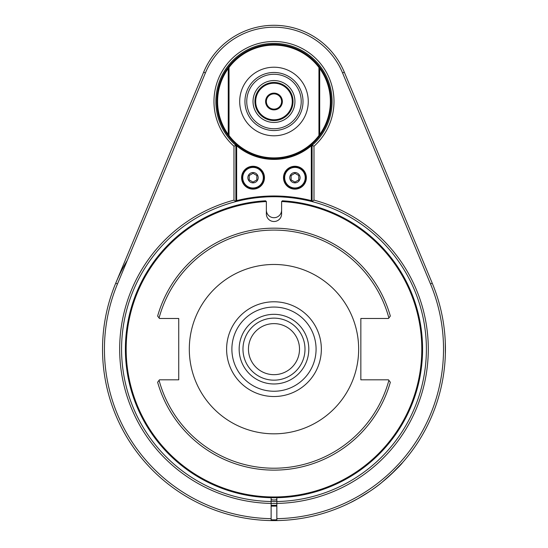<?xml version="1.0" encoding="UTF-8"?>
<svg xmlns="http://www.w3.org/2000/svg" width="548" height="548" viewBox="0 0 548 548"><rect width="100%" height="100%" fill="white"/><g stroke="black" fill="none" stroke-linecap="round" stroke-linejoin="round"><path stroke-width="0.82" d="M271.123 518.668L271.123 520.579A171.449 171.449 0 0 0 273.979 520.6A171.449 171.449 0 0 0 276.843 520.579L276.843 518.668A169.544 169.544 0 0 0 430.481 283.939L342.562 72.925A74.295 74.295 0 0 0 205.404 72.925L117.478 283.939A169.544 169.544 0 0 0 271.123 518.668L271.123 503.427A154.303 154.303 0 0 0 276.843 503.427L276.843 497.714M271.123 503.427L271.123 501.523L271.123 503.427A154.303 154.303 0 0 1 233.975 200.123L233.975 146.227A60.006 60.006 0 0 1 230.77 59.862A60.006 60.006 0 0 1 317.196 59.862A60.006 60.006 0 0 1 313.99 146.227L313.99 200.123A154.303 154.303 0 0 1 276.843 503.427L276.843 501.523A152.399 152.399 0 0 0 312.079 201.589C286.679 195.115 261.28 195.115 235.88 201.589A152.399 152.399 0 0 1 264.458 197.047M271.123 501.112A9.528 9.528 0 0 0 276.843 501.112M283.508 197.047A152.399 152.399 0 0 1 312.079 201.589L312.079 144.097A57.15 57.15 -179.6 0 1 235.88 144.097L235.88 201.589A152.399 152.399 0 0 0 271.123 501.523L271.123 497.714M276.843 520.579A171.449 171.449 0 0 0 432.242 283.206L344.322 72.192A76.199 76.199 0 0 0 203.644 72.192L115.724 283.206A171.449 171.449 0 0 0 271.123 520.579M370.133 491.104L358.002 498.605L350.651 502.502C353.364 501.379 371.167 491.563 381.744 482.5C371.167 491.57 353.357 501.386 350.651 502.502C353.357 501.386 371.167 491.57 381.744 482.5C393.505 472.212 400.458 465.54 402.616 462.498C400.458 465.54 393.505 472.212 381.744 482.5M402.616 462.498L390.683 474.753L402.616 462.498C400.458 465.54 393.505 472.212 381.744 482.5C371.167 491.563 353.378 501.372 350.651 502.502L350.651 502.502M276.843 518.668L276.843 503.427M271.123 499.495A8.001 8.001 0 0 0 276.843 499.495M266.362 210.09A7.617 7.617 0 0 0 273.979 217.707A7.617 7.617 0 0 0 281.604 210.09M312.079 144.097L311.319 145.768A57.91 57.91 173 0 1 236.647 145.768L236.647 200.609L235.88 201.589L233.975 200.123M313.99 146.227L312.079 145.371A58.102 58.102 0 0 0 316.018 61.39A58.102 58.102 0 0 0 231.948 61.39A58.102 58.102 0 0 0 235.88 145.371L233.975 146.227M312.079 145.371L312.079 201.589L313.99 200.123M312.079 201.589L311.319 200.609L311.319 145.768M236.647 200.609A153.159 153.159 173 0 1 311.319 200.609M306.366 177.703A11.433 11.433 173 0 1 289.221 187.601A11.433 11.433 173 0 1 289.221 167.804A11.433 11.433 173 0 1 306.366 177.703M264.458 177.703A11.433 11.433 173 0 1 247.312 187.601A11.433 11.433 173 0 1 247.312 167.804A11.433 11.433 173 0 1 264.458 177.703M235.88 144.097L236.647 145.768M229.023 135.534L228.263 135.794A57.15 57.15 0 0 1 228.263 67.212L228.263 135.794A57.15 57.15 0 0 0 319.703 135.794L319.703 67.212A57.15 57.15 0 0 0 228.263 67.212L229.023 67.466L229.023 135.534A56.389 56.389 0 0 0 318.943 135.534L318.943 67.466A56.389 56.389 0 0 0 229.023 67.466M319.703 67.212A57.15 57.15 0 0 1 319.703 135.794L319.703 67.212L318.943 67.466M273.979 93.879A7.617 7.617 0 0 1 281.604 101.503A7.617 7.617 0 0 1 273.979 109.121A7.617 7.617 0 0 1 266.362 101.503A7.617 7.617 0 0 1 273.979 93.879M273.979 109.881A8.384 8.384 0 0 1 266.725 97.311A8.384 8.384 0 0 1 281.24 97.311A8.384 8.384 0 0 1 273.979 109.881M273.979 119.793A18.29 18.29 0 0 1 258.142 92.359A18.29 18.29 0 0 1 289.824 92.359A18.29 18.29 0 0 1 273.979 119.793M273.979 82.453A19.05 19.05 0 0 1 293.029 101.503A19.05 19.05 0 0 1 273.979 120.553A19.05 19.05 0 0 1 254.93 101.503A19.05 19.05 0 0 1 273.979 82.453M253.025 101.503A20.954 20.954 0 0 0 284.46 119.649A20.954 20.954 0 0 0 284.46 83.358A20.954 20.954 0 0 0 253.025 101.503M273.979 67.212A34.291 34.291 0 0 0 239.695 101.503A34.291 34.291 0 0 0 273.979 135.794A34.291 34.291 0 0 0 308.271 101.503A34.291 34.291 0 0 0 273.979 67.212M318.943 135.534L319.703 135.794M228.263 134.507A56.389 56.389 0 0 1 228.263 68.5M319.703 68.5A56.389 56.389 0 0 1 319.703 134.507M283.59 179.086A11.433 11.433 173 0 1 294.242 166.291A11.433 11.433 173 0 1 306.284 176.312M283.967 179.045A11.049 11.049 -7 0 0 294.94 188.752A11.049 11.049 -7 0 0 305.907 176.36M294.94 188.752A11.049 11.049 173 0 1 283.891 177.703A11.049 11.049 173 0 1 294.94 166.654A11.049 11.049 173 0 1 305.99 177.703A11.049 11.049 173 0 1 294.94 188.752M305.222 177.703A10.289 10.289 173 0 1 289.796 186.608A10.289 10.289 173 0 1 289.796 168.791A10.289 10.289 173 0 1 305.222 177.703M294.94 182.861A5.158 5.158 -7 0 0 299.407 175.12A5.158 5.158 -7 0 0 290.467 175.12A5.158 5.158 -7 0 0 294.94 182.861M294.94 182.1L298.749 179.902L298.749 175.504L294.94 173.305L291.125 175.504L291.125 179.902L294.94 182.1M298.749 175.504L294.94 173.305L291.125 175.504L291.125 179.902M241.682 179.086A11.433 11.433 173 0 1 252.333 166.291A11.433 11.433 173 0 1 264.376 176.312M242.058 179.045A11.049 11.049 -7 0 0 253.025 188.752A11.049 11.049 -7 0 0 263.992 176.36M253.025 188.752A11.049 11.049 173 0 1 241.976 177.703A11.049 11.049 173 0 1 253.025 166.654A11.049 11.049 173 0 1 264.074 177.703A11.049 11.049 173 0 1 253.025 188.752M263.314 177.703A10.289 10.289 173 0 1 247.881 186.608A10.289 10.289 173 0 1 247.881 168.791A10.289 10.289 173 0 1 263.314 177.703M253.025 182.861A5.158 5.158 -7 0 0 257.498 175.12A5.158 5.158 -7 0 0 248.559 175.12A5.158 5.158 -7 0 0 253.025 182.861M253.025 182.1L256.841 179.902L256.841 175.504L253.025 173.305L249.217 175.504L249.217 179.902L253.025 182.1M256.841 175.504L253.025 173.305L249.217 175.504L249.217 179.902M127.28 260.416A171.449 171.449 0 0 0 115.724 283.206L117.478 283.939M445.36 354.131L445.284 342.068M445.428 347.692L445.366 353.775M271.123 519.812A170.688 170.688 0 0 0 273.979 519.84A170.688 170.688 0 0 0 276.843 519.812M271.123 506.099A156.975 156.975 0 0 0 273.979 506.119A156.975 156.975 0 0 0 276.843 506.099M271.123 505.331A156.207 156.207 0 0 0 276.843 505.331M281.604 213.898A7.617 7.617 0 0 1 273.979 221.515A7.617 7.617 0 0 1 266.362 213.898L266.362 201.541A147.83 147.83 0 0 0 147.248 425.255A147.83 147.83 0 0 0 400.711 425.255A147.83 147.83 0 0 0 281.61 201.52L281.604 213.898M281.645 201.52L282.405 200.801A148.59 148.59 0 0 1 401.239 425.865A148.59 148.59 0 0 1 146.727 425.865A148.59 148.59 0 0 1 265.554 200.801L266.321 201.52M159.078 317.97L157.632 316.052L159.461 318.477L178.73 318.477L178.73 379.819L159.461 379.819L157.632 382.251A120.964 120.964 0 0 0 390.334 382.251L388.505 379.819L360.851 379.819L360.851 318.477L388.505 318.477L388.888 317.97A119.06 119.06 0 0 0 159.078 317.97L159.461 318.477M159.078 380.333A119.06 119.06 0 0 0 388.888 380.333M388.888 317.97L390.334 316.052A120.964 120.964 0 0 0 157.632 316.052M358.659 349.151A84.68 84.68 0 0 0 273.979 264.472A84.68 84.68 0 0 0 189.307 349.151A84.68 84.68 0 0 0 273.979 433.824A84.68 84.68 0 0 0 358.659 349.151M273.979 383.97A34.819 34.819 0 0 1 243.826 331.739A34.819 34.819 0 0 1 304.14 331.739A34.819 34.819 0 0 1 273.979 383.97M273.979 380.161A31.01 31.01 0 0 1 242.97 349.151A31.01 31.01 0 0 1 273.979 318.135A31.01 31.01 0 0 1 304.996 349.151A31.01 31.01 0 0 1 273.979 380.161M248.456 349.151A25.53 25.53 0 0 1 273.979 323.621A25.53 25.53 0 0 1 299.509 349.151A25.53 25.53 0 0 1 273.979 374.674A25.53 25.53 0 0 1 248.456 349.151M430.481 283.939L432.242 283.206M205.404 72.925L203.644 72.192M342.562 72.925L344.322 72.192M273.473 128.739A27.242 27.242 0 0 0 297.824 88.324A27.242 27.242 0 0 0 250.648 87.447A27.242 27.242 0 0 0 273.473 128.739M273.445 130.527A29.03 29.03 0 0 0 303.01 101.859A29.03 29.03 0 0 0 274.164 72.473A29.03 29.03 0 0 0 244.949 101.503A29.03 29.03 0 0 0 273.445 130.527M321.34 350.193A47.368 47.368 0 0 0 250.6 307.955A47.368 47.368 0 0 0 249.703 389.827A47.368 47.368 0 0 0 321.34 350.193M316.066 350.076A42.093 42.093 0 0 0 253.738 312.244A42.093 42.093 0 0 0 252.142 385.134A42.093 42.093 0 0 0 316.066 350.076"/></g></svg>
